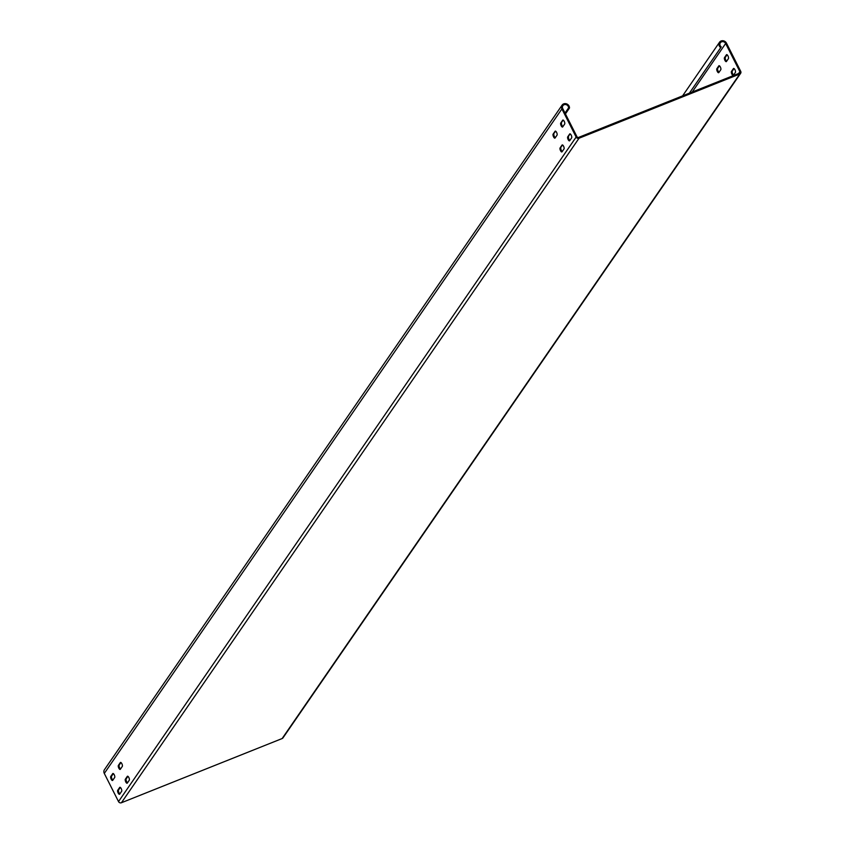 <?xml version="1.0" encoding="UTF-8"?>
<svg xmlns="http://www.w3.org/2000/svg" width="845" height="845" viewBox="0 0 845 845"><rect width="100%" height="100%" fill="white"/><g stroke="black" fill="none" stroke-linecap="round" stroke-linejoin="round"><path stroke-width="1.27" d="M569.477 108.044A4.119 3.729 34.6 0 0 562.083 105.15A4.119 3.729 34.6 0 0 561.914 108.91L576.142 137.07A2.218 2.007 34.6 0 0 579.036 138.231L739.766 74.022A2.218 2.007 34.6 0 0 740.706 71.318L726.478 43.158A4.119 3.729 34.6 0 0 719.518 42.25A4.119 3.729 34.6 0 0 720.732 47.616L721.239 46.919A3.169 2.873 -145.4 0 1 723.045 41.648A3.169 2.873 -145.4 0 1 725.654 43.496L739.882 71.656A1.267 1.151 -145.4 0 1 739.343 73.198L578.614 137.408A1.267 1.151 -145.4 0 1 576.966 136.742L562.738 108.582A3.169 2.873 -145.4 0 1 566.404 104.748A3.169 2.873 -145.4 0 1 568.558 107.917L569.477 108.044L565.432 113.917M562.083 105.15L104.463 769.658A4.119 3.729 34.6 0 0 104.294 773.428L118.522 801.588A2.218 2.007 34.6 0 0 121.416 802.75L282.145 738.541A2.218 2.007 34.6 0 0 282.99 737.865L740.611 73.346M120.349 762.549L118.374 765.433A2.218 0.803 -111.8 0 0 118.701 767.904A2.218 0.803 -111.8 0 0 120.17 769.425A2.218 0.803 -111.8 0 0 120.317 769.299L122.303 766.415A2.218 0.803 -111.8 0 0 121.976 763.943A2.218 0.803 -111.8 0 0 120.508 762.422A2.218 0.803 -111.8 0 0 120.349 762.549L120.708 762.412M119.694 787.424L117.719 790.307A2.218 0.803 -111.8 0 0 118.046 792.779A2.218 0.803 -111.8 0 0 119.515 794.3A2.218 0.803 -111.8 0 0 119.663 794.173L121.648 791.29A2.218 0.803 -111.8 0 0 121.321 788.818A2.218 0.803 -111.8 0 0 119.853 787.297A2.218 0.803 -111.8 0 0 119.694 787.424L120.053 787.286M112.723 773.629L110.737 776.502A2.218 0.803 -111.8 0 0 111.075 778.974A2.218 0.803 -111.8 0 0 112.543 780.495A2.218 0.803 -111.8 0 0 112.691 780.368L114.677 777.495A2.218 0.803 -111.8 0 0 114.35 775.013A2.218 0.803 -111.8 0 0 112.881 773.492A2.218 0.803 -111.8 0 0 112.723 773.629L113.082 773.481M560.731 123.064L562.717 120.18A2.218 0.803 68.2 0 1 562.876 120.053A2.218 0.803 68.2 0 1 564.344 121.574A2.218 0.803 68.2 0 1 564.671 124.046L562.685 126.93A2.218 0.803 68.2 0 1 562.538 127.056A2.218 0.803 68.2 0 1 561.069 125.535A2.218 0.803 68.2 0 1 560.731 123.064L563.33 120.17M567.713 136.869L569.688 133.985A2.218 0.803 68.2 0 1 569.847 133.859A2.218 0.803 68.2 0 1 571.315 135.38A2.218 0.803 68.2 0 1 571.643 137.851L569.657 140.735A2.218 0.803 68.2 0 1 569.509 140.862A2.218 0.803 68.2 0 1 568.041 139.34A2.218 0.803 68.2 0 1 567.713 136.869L570.301 133.964M553.105 134.144L555.091 131.26A2.218 0.803 68.2 0 1 555.249 131.133A2.218 0.803 68.2 0 1 556.718 132.654A2.218 0.803 68.2 0 1 557.045 135.126L555.059 138.01A2.218 0.803 68.2 0 1 554.911 138.136A2.218 0.803 68.2 0 1 553.443 136.615A2.218 0.803 68.2 0 1 553.105 134.144L555.704 131.239M560.077 147.949L562.062 145.065A2.218 0.803 68.2 0 1 562.221 144.939A2.218 0.803 68.2 0 1 563.689 146.46A2.218 0.803 68.2 0 1 564.016 148.931L562.031 151.804A2.218 0.803 68.2 0 1 561.883 151.942A2.218 0.803 68.2 0 1 560.415 150.421A2.218 0.803 68.2 0 1 560.077 147.949L562.675 145.044M127.32 776.354L125.345 779.238A2.218 0.803 -111.8 0 0 125.673 781.709A2.218 0.803 -111.8 0 0 127.141 783.23A2.218 0.803 -111.8 0 0 127.299 783.093L129.274 780.22A2.218 0.803 -111.8 0 0 128.947 777.749A2.218 0.803 -111.8 0 0 127.479 776.228A2.218 0.803 -111.8 0 0 127.32 776.354L127.679 776.217M127.933 776.333L126.169 778.9A2.218 0.803 -111.8 0 0 126.296 780.864A2.218 0.803 -111.8 0 0 127.51 782.787M120.962 762.528L119.187 765.105A2.218 0.803 -111.8 0 0 119.314 767.059A2.218 0.803 -111.8 0 0 120.529 768.982M120.307 787.413L118.543 789.98A2.218 0.803 -111.8 0 0 118.67 791.945A2.218 0.803 -111.8 0 0 119.884 793.867M113.336 773.608L111.561 776.175A2.218 0.803 -111.8 0 0 111.688 778.139A2.218 0.803 -111.8 0 0 112.903 780.062M562.897 126.623A2.218 0.803 68.2 0 1 561.682 124.701A2.218 0.803 68.2 0 1 561.555 122.736M569.879 140.428A2.218 0.803 68.2 0 1 568.664 138.506A2.218 0.803 68.2 0 1 568.527 136.541M555.271 137.693A2.218 0.803 68.2 0 1 554.056 135.77A2.218 0.803 68.2 0 1 553.929 133.806M562.242 151.498A2.218 0.803 68.2 0 1 561.027 149.576A2.218 0.803 68.2 0 1 560.9 147.611M726.647 61.199A2.218 0.803 68.2 0 1 725.432 59.277A2.218 0.803 68.2 0 1 725.306 57.323L727.07 54.745M733.618 75.004A2.218 0.803 68.2 0 1 732.404 73.082A2.218 0.803 68.2 0 1 732.277 71.117L734.041 68.551M719.021 72.279A2.218 0.803 68.2 0 1 717.806 70.357A2.218 0.803 68.2 0 1 717.68 68.392L719.444 65.825M724.482 57.65L726.457 54.767A2.218 0.803 68.2 0 1 726.615 54.64A2.218 0.803 68.2 0 1 728.084 56.161A2.218 0.803 68.2 0 1 728.411 58.632L726.436 61.516A2.218 0.803 68.2 0 1 726.277 61.643A2.218 0.803 68.2 0 1 724.809 60.122A2.218 0.803 68.2 0 1 724.482 57.65L725.306 57.323M731.453 71.455L733.439 68.572A2.218 0.803 68.2 0 1 733.587 68.445A2.218 0.803 68.2 0 1 735.055 69.966A2.218 0.803 68.2 0 1 735.382 72.438L733.407 75.321A2.218 0.803 68.2 0 1 733.249 75.448A2.218 0.803 68.2 0 1 731.781 73.927A2.218 0.803 68.2 0 1 731.453 71.455L732.277 71.117M716.856 68.72L718.831 65.847A2.218 0.803 68.2 0 1 718.989 65.72A2.218 0.803 68.2 0 1 720.458 67.23A2.218 0.803 68.2 0 1 720.785 69.712L718.799 72.585A2.218 0.803 68.2 0 1 718.651 72.712A2.218 0.803 68.2 0 1 717.183 71.191A2.218 0.803 68.2 0 1 716.856 68.72L717.68 68.392M689.372 93.161L720.732 47.616M689.404 93.151L721.239 46.919M565.009 113.072L568.558 107.917M104.294 773.428L561.914 108.91M118.522 801.588L576.142 137.07M126.169 778.9L125.345 779.238M119.187 765.105L118.374 765.433M118.543 789.98L117.719 790.307M738.625 73.483L739.882 71.656M692.245 92.01L725.654 43.496M111.561 776.175L110.737 776.502M121.416 802.75L579.036 138.231M282.145 738.541L739.766 74.022M682.602 95.865L719.518 42.25"/></g></svg>
